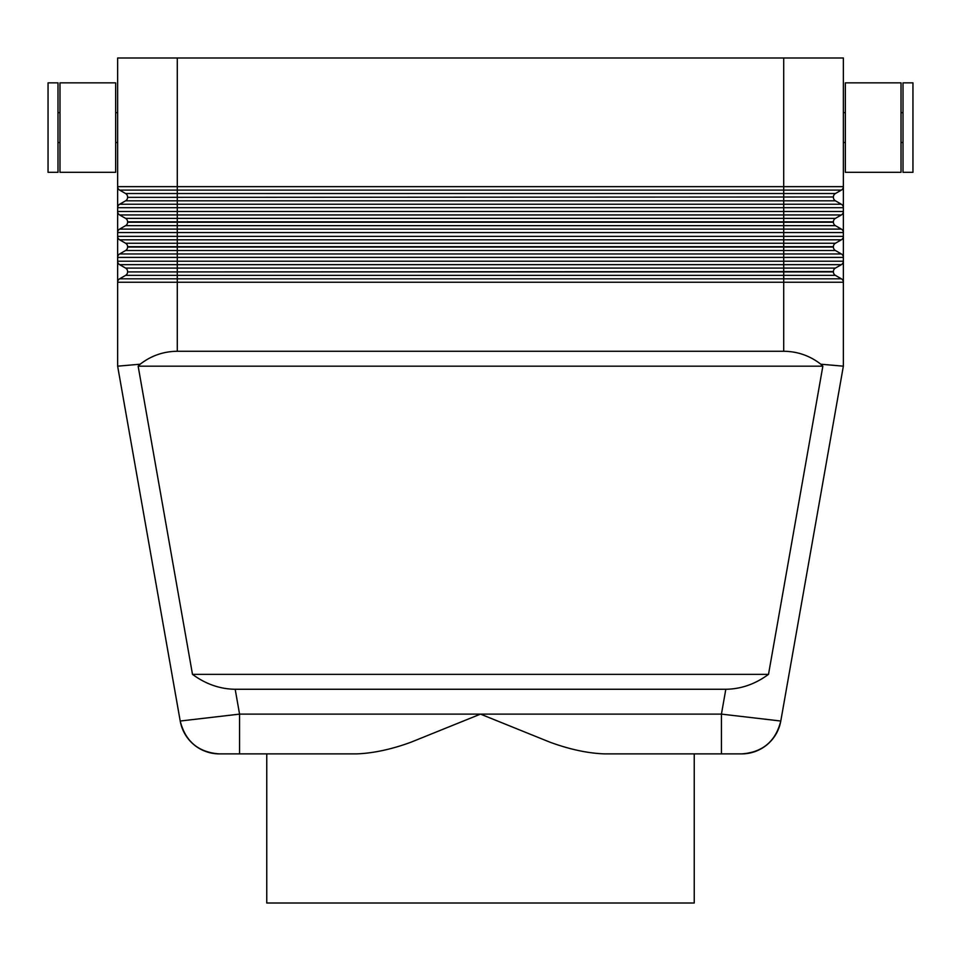 <?xml version="1.0" encoding="UTF-8"?>
<svg xmlns="http://www.w3.org/2000/svg" width="961" height="961" viewBox="0 0 961 961"><rect width="100%" height="100%" fill="white"/><g stroke="black" fill="none" stroke-linecap="round" stroke-linejoin="round"><path stroke-width="1.44" d="M741.628 753.892A39.761 39.761 0 0 0 767.19 744.583A39.761 39.761 0 0 1 741.628 753.892A39.761 39.761 0 0 0 780.788 721.026C775.647 741.412 762.59 752.367 741.628 753.892L721.435 753.892L721.435 714.119L239.565 714.119L180.212 721.026L117.638 366.177L180.212 721.026A39.761 39.761 0 0 0 219.372 753.892L356.327 753.892C373.108 753.304 391.295 749.412 410.912 742.24L480.5 714.119L550.088 742.24C569.705 749.412 587.892 753.304 604.673 753.892L721.435 753.892L694.238 753.892L694.238 903.004L266.762 903.004L266.762 753.892M140.186 364.207C151.105 355.726 163.466 351.414 177.292 351.258L783.708 351.258C797.534 351.414 809.895 355.726 820.814 364.207L822.856 366.177L768.512 674.358C755.274 684.1 741.039 689.073 725.819 689.265L235.181 689.265C219.961 689.073 205.726 684.1 192.488 674.358L138.144 366.177L140.186 364.207L117.638 366.177L117.638 282.258L843.362 282.258L843.362 57.996L783.708 57.996L783.708 190.098L841.368 190.098A3.976 3.976 0 0 0 842.833 188.632A3.976 3.976 0 0 1 841.368 190.098L835.409 193.533A3.976 3.976 0 0 0 833.415 196.981L127.585 197.365L833.415 196.981M820.814 364.207L843.362 366.177L843.362 282.258A3.976 3.976 0 0 0 841.368 278.81L835.409 275.363A3.976 3.976 0 0 1 833.415 271.915L833.415 271.543A3.976 3.976 0 0 1 835.409 268.095L841.368 264.659A3.976 3.976 0 0 0 843.362 261.212L117.638 261.212L117.638 282.258A3.976 3.976 0 0 1 119.632 278.81L125.591 275.363A3.976 3.976 0 0 0 127.585 271.915L833.415 271.543M780.788 721.026A39.761 39.761 0 0 1 767.19 744.583A39.761 39.761 0 0 0 780.788 721.026L843.362 366.177L780.788 721.026L721.435 714.119L725.819 689.265M901.022 172.319L845.344 172.319L845.344 82.85L901.022 82.85L901.022 172.319M903.004 142.492L901.022 142.492M901.022 112.665L903.004 112.665M912.95 172.319L903.004 172.319L903.004 82.85L912.95 82.85L912.95 172.319M845.344 142.492L843.362 142.492M843.362 112.665L845.344 112.665M59.978 172.319L115.656 172.319L115.656 82.85L59.978 82.85L59.978 172.319M57.996 142.492L59.978 142.492M59.978 112.665L57.996 112.665M48.05 172.319L57.996 172.319L57.996 82.85L48.05 82.85L48.05 172.319M115.656 142.492L117.638 142.492M117.638 112.665L115.656 112.665M119.632 204.249A3.976 3.976 0 0 0 118.167 205.702A3.976 3.976 0 0 1 119.632 204.249L125.591 200.801L835.409 200.801L841.368 204.249L119.632 204.249A3.976 3.976 0 0 0 117.638 207.696L117.638 261.212A3.976 3.976 0 0 0 118.167 263.194A3.976 3.976 0 0 1 117.638 261.212M835.409 193.533L125.591 193.533A3.976 3.976 0 0 1 127.585 196.981M835.409 200.801A3.976 3.976 0 0 1 833.415 197.365M125.591 200.801A3.976 3.976 0 0 0 127.585 197.365M843.362 186.65A3.976 3.976 0 0 1 842.833 188.632A3.976 3.976 0 0 0 843.362 186.65L177.292 186.65L177.292 57.996L117.638 57.996L117.638 207.696L843.362 207.696A3.976 3.976 0 0 0 842.833 205.702A3.976 3.976 0 0 1 843.362 207.696M841.368 229.102A3.976 3.976 0 0 1 842.833 230.556A3.976 3.976 0 0 0 841.368 229.102L119.632 229.102A3.976 3.976 0 0 0 117.638 232.55L843.362 232.55A3.976 3.976 0 0 0 841.368 229.102L835.409 225.655A3.976 3.976 0 0 1 833.415 222.219L833.415 221.835A3.976 3.976 0 0 1 835.409 218.387L841.368 214.952A3.976 3.976 0 0 0 842.833 213.486A3.976 3.976 0 0 1 841.368 214.952A3.976 3.976 0 0 0 843.362 211.504A3.976 3.976 0 0 1 842.833 213.486M835.409 218.387L125.591 218.387A3.976 3.976 0 0 1 127.585 221.835L833.415 221.835M119.632 229.102A3.976 3.976 0 0 0 118.167 230.556A3.976 3.976 0 0 1 119.632 229.102L125.591 225.655A3.976 3.976 0 0 0 127.585 222.219L127.585 221.835M841.368 253.956A3.976 3.976 0 0 1 842.833 255.41A3.976 3.976 0 0 0 841.368 253.956L119.632 253.956A3.976 3.976 0 0 0 117.638 257.404L843.362 257.404A3.976 3.976 0 0 0 841.368 253.956L835.409 250.509A3.976 3.976 0 0 1 833.415 247.061L833.415 246.689A3.976 3.976 0 0 1 835.409 243.241L841.368 239.806A3.976 3.976 0 0 0 843.362 236.358L117.638 236.358A3.976 3.976 0 0 0 119.632 239.806A3.976 3.976 0 0 1 117.638 236.358M835.409 243.241L125.591 243.241A3.976 3.976 0 0 1 127.585 246.689L833.415 246.689M119.632 253.956A3.976 3.976 0 0 0 118.167 255.41A3.976 3.976 0 0 1 119.632 253.956L125.591 250.509A3.976 3.976 0 0 0 127.585 247.061L127.585 246.689M835.409 268.095L125.591 268.095A3.976 3.976 0 0 1 127.585 271.543M235.181 689.265L239.565 714.119L239.565 753.892M118.167 238.34A3.976 3.976 0 0 0 119.632 239.806L125.591 243.241A3.976 3.976 0 0 1 127.044 244.695M125.591 193.533L119.632 190.098A3.976 3.976 0 0 1 117.638 186.65L177.292 186.65L177.292 190.098L783.708 190.098L783.708 211.504L117.638 211.504A3.976 3.976 0 0 0 119.632 214.952L125.591 218.387A3.976 3.976 0 0 1 127.044 219.841M125.591 268.095L119.632 264.659A3.976 3.976 0 0 1 118.167 263.194A3.976 3.976 0 0 0 119.632 264.659L177.292 264.659L177.292 247.061L127.585 247.061M842.833 280.264A3.976 3.976 0 0 0 841.368 278.81A3.976 3.976 0 0 1 843.362 282.258M177.292 57.996L783.708 57.996M841.368 204.249A3.976 3.976 0 0 1 842.833 205.702A3.976 3.976 0 0 0 841.368 204.249M822.856 366.177L138.144 366.177M192.488 674.358L768.512 674.358M193.81 744.583A39.761 39.761 0 0 0 219.372 753.892A39.761 39.761 0 0 1 193.81 744.583A39.761 39.761 0 0 0 219.372 753.892C198.41 752.367 185.353 741.412 180.212 721.026A39.761 39.761 0 0 0 193.81 744.583A39.761 39.761 0 0 1 180.212 721.026M118.167 188.632A3.976 3.976 0 0 0 119.632 190.098L177.292 190.098L177.292 214.952L841.368 214.952M842.833 188.632A3.976 3.976 0 0 1 841.368 190.098M125.591 250.509L783.708 250.509L783.708 247.061L177.292 247.061L177.292 222.219L127.585 222.219M125.591 225.655L783.708 225.655L783.708 239.806L841.368 239.806A3.976 3.976 0 0 0 842.833 238.34M835.409 250.509L783.708 250.509L783.708 264.659L841.368 264.659A3.976 3.976 0 0 0 842.833 263.194M177.292 351.258L177.292 271.915L127.585 271.915M841.368 278.81L783.708 278.81L783.708 351.258M843.362 211.504L783.708 211.504L783.708 222.219L177.292 222.219L177.292 214.952L119.632 214.952A3.976 3.976 0 0 1 118.167 213.486M835.409 225.655L783.708 225.655L783.708 222.219L833.415 222.219M119.632 239.806L783.708 239.806L783.708 247.061L833.415 247.061M125.591 275.363L783.708 275.363L783.708 278.81L119.632 278.81A3.976 3.976 0 0 0 118.167 280.264M177.292 264.659L783.708 264.659L783.708 271.915L177.292 271.915L177.292 264.659M835.409 275.363L783.708 275.363L783.708 271.915L833.415 271.915M842.833 255.41A3.976 3.976 0 0 1 843.362 257.404M842.833 230.556A3.976 3.976 0 0 1 843.362 232.55"/></g></svg>
